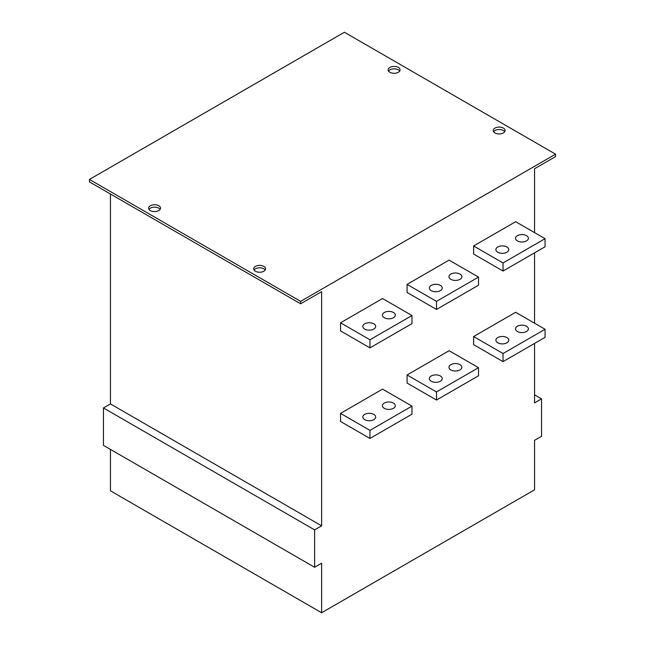 <?xml version="1.0" encoding="UTF-8"?>
<svg xmlns="http://www.w3.org/2000/svg" width="645" height="645" viewBox="0 0 645 645"><rect width="100%" height="100%" fill="white"/><g stroke="black" fill="none" stroke-linecap="round" stroke-linejoin="round"><path stroke-width="0.97" d="M89.437 179.447L344.39 32.25L555.563 154.171L300.61 301.368L89.437 179.447L89.437 181.874L300.61 303.795L321.621 291.661L321.621 525.836L314.623 529.884L314.623 567.278L321.621 563.238L321.621 612.75L534.552 489.813L534.552 440.301L541.558 436.262L541.558 398.86L534.552 402.899L534.552 343.43M398.32 67.435A5.942 3.435 0 0 0 391.846 66.685A5.942 3.435 0 0 0 388.177 69.862A5.942 3.435 0 0 0 389.919 72.28A5.942 3.435 0 0 0 396.393 73.03A5.942 3.435 0 0 0 400.061 69.862A5.942 3.435 0 0 0 398.32 67.435M158.775 205.731A5.942 3.435 0 0 0 152.301 204.989A5.942 3.435 0 0 0 148.632 208.158A5.942 3.435 0 0 0 150.374 210.584A5.942 3.435 0 0 0 156.848 211.326A5.942 3.435 0 0 0 160.516 208.158A5.942 3.435 0 0 0 158.775 205.731M263.837 266.393A5.942 3.435 0 0 0 257.363 265.643A5.942 3.435 0 0 0 253.695 268.812A5.942 3.435 0 0 0 255.436 271.239A5.942 3.435 0 0 0 261.91 271.988A5.942 3.435 0 0 0 265.579 268.812A5.942 3.435 0 0 0 263.837 266.393M503.382 128.089A5.942 3.435 0 0 0 496.908 127.347A5.942 3.435 0 0 0 493.24 130.516A5.942 3.435 0 0 0 494.981 132.943A5.942 3.435 0 0 0 501.455 133.684A5.942 3.435 0 0 0 505.124 130.516A5.942 3.435 0 0 0 503.382 128.089M300.61 303.795L300.61 301.368M555.563 154.171L555.563 156.598L534.552 168.732L534.552 232.627M534.552 323.209L534.552 252.84M407.076 374.971L449.105 350.703L478.517 367.69L436.496 391.95L436.496 400.037L407.076 383.057L407.076 374.971L436.496 391.95M473.615 336.553L515.645 312.293L545.057 329.272L503.035 353.533L503.035 361.627L473.615 344.64L473.615 336.553L503.035 353.533M545.057 238.69L515.645 221.703L473.615 245.971L473.615 254.057L503.035 271.037L503.035 262.95L545.057 238.69L545.057 246.777L503.035 271.037M478.517 277.108L449.105 260.12L407.076 284.389L407.076 292.475L436.496 309.455L436.496 301.368L478.517 277.108L478.517 285.195L436.496 309.455M411.978 315.526L382.558 298.538L340.536 322.798L340.536 330.893L369.956 347.873L369.956 339.786L411.978 315.526L411.978 323.613L369.956 347.873M340.536 413.389L382.558 389.12L411.978 406.108L369.956 430.368L369.956 438.455L340.536 421.475L340.536 413.389L369.956 430.368M369.956 438.455L411.978 414.195L411.978 406.108M503.035 361.627L545.057 337.359L545.057 329.272M436.496 400.037L478.517 375.777L478.517 367.69M340.536 322.798L369.956 339.786M526.497 235.659A6.442 3.717 0 0 0 519.483 234.853A6.442 3.717 0 0 0 515.508 238.287A6.442 3.717 0 0 0 517.395 240.916A6.442 3.717 0 0 0 524.409 241.722A6.442 3.717 0 0 0 528.384 238.287A6.442 3.717 0 0 0 526.497 235.659M526.497 326.241A6.442 3.717 0 0 0 519.483 325.435A6.442 3.717 0 0 0 515.508 328.869A6.442 3.717 0 0 0 517.395 331.498A6.442 3.717 0 0 0 524.409 332.304A6.442 3.717 0 0 0 528.384 328.869A6.442 3.717 0 0 0 526.497 326.241M393.418 312.486A6.442 3.717 0 0 0 386.403 311.68A6.442 3.717 0 0 0 382.429 315.115A6.442 3.717 0 0 0 384.315 317.743A6.442 3.717 0 0 0 391.33 318.549A6.442 3.717 0 0 0 395.304 315.115A6.442 3.717 0 0 0 393.418 312.486M373.81 323.814A6.442 3.717 0 0 0 366.787 323.008A6.442 3.717 0 0 0 362.812 326.443A6.442 3.717 0 0 0 364.699 329.071A6.442 3.717 0 0 0 371.714 329.877A6.442 3.717 0 0 0 375.688 326.443A6.442 3.717 0 0 0 373.81 323.814M473.615 245.971L503.035 262.95M506.889 246.979A6.442 3.717 0 0 0 499.867 246.172A6.442 3.717 0 0 0 495.892 249.607A6.442 3.717 0 0 0 497.779 252.235A6.442 3.717 0 0 0 504.801 253.042A6.442 3.717 0 0 0 508.776 249.607A6.442 3.717 0 0 0 506.889 246.979M407.076 284.389L436.496 301.368M459.958 274.077A6.442 3.717 0 0 0 452.943 273.27A6.442 3.717 0 0 0 448.968 276.705A6.442 3.717 0 0 0 450.855 279.333A6.442 3.717 0 0 0 457.869 280.14A6.442 3.717 0 0 0 461.844 276.705A6.442 3.717 0 0 0 459.958 274.077M440.35 285.396A6.442 3.717 0 0 0 433.327 284.59A6.442 3.717 0 0 0 429.352 288.025A6.442 3.717 0 0 0 431.239 290.653A6.442 3.717 0 0 0 438.253 291.459A6.442 3.717 0 0 0 442.228 288.025A6.442 3.717 0 0 0 440.35 285.396M506.889 337.561A6.442 3.717 0 0 0 499.867 336.755A6.442 3.717 0 0 0 495.892 340.189A6.442 3.717 0 0 0 497.779 342.817A6.442 3.717 0 0 0 504.801 343.624A6.442 3.717 0 0 0 508.776 340.189A6.442 3.717 0 0 0 506.889 337.561M393.418 403.077A6.442 3.717 0 0 0 386.403 402.27A6.442 3.717 0 0 0 382.429 405.705A6.442 3.717 0 0 0 384.315 408.333A6.442 3.717 0 0 0 391.33 409.14A6.442 3.717 0 0 0 395.304 405.705A6.442 3.717 0 0 0 393.418 403.077M373.81 414.396A6.442 3.717 0 0 0 366.787 413.59A6.442 3.717 0 0 0 362.812 417.025A6.442 3.717 0 0 0 364.699 419.653A6.442 3.717 0 0 0 371.714 420.459A6.442 3.717 0 0 0 375.688 417.025A6.442 3.717 0 0 0 373.81 414.396M459.958 364.659A6.442 3.717 0 0 0 452.943 363.853A6.442 3.717 0 0 0 448.968 367.287A6.442 3.717 0 0 0 450.855 369.916A6.442 3.717 0 0 0 457.869 370.722A6.442 3.717 0 0 0 461.844 367.287A6.442 3.717 0 0 0 459.958 364.659M440.35 375.979A6.442 3.717 0 0 0 433.327 375.172A6.442 3.717 0 0 0 429.352 378.607A6.442 3.717 0 0 0 431.239 381.235A6.442 3.717 0 0 0 438.253 382.042A6.442 3.717 0 0 0 442.228 378.607A6.442 3.717 0 0 0 440.35 375.979M541.558 398.86L534.552 394.813M110.448 194.008L110.448 403.915L321.621 525.836M314.623 529.884L103.442 407.954L110.448 403.915M103.442 407.954L103.442 445.356L314.623 567.278M321.621 612.75L110.448 490.829L110.448 449.404M399.674 71.071A5.942 3.435 0 0 0 398.32 69.862A5.942 3.435 0 0 0 388.556 71.071M504.745 131.725A5.942 3.435 0 0 0 503.382 130.516A5.942 3.435 0 0 0 493.619 131.725M160.129 209.367A5.942 3.435 0 0 0 158.775 208.158A5.942 3.435 0 0 0 149.011 209.367M265.2 270.029A5.942 3.435 0 0 0 263.837 268.812A5.942 3.435 0 0 0 254.082 270.029"/></g></svg>

